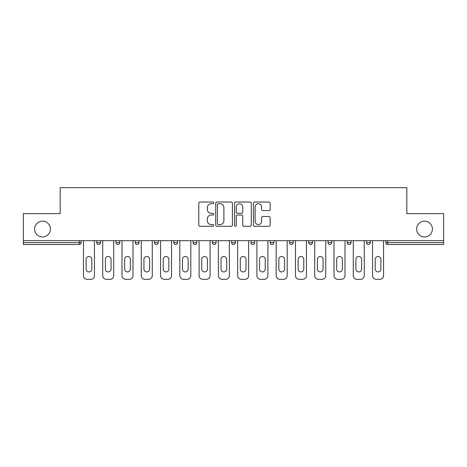 <?xml version="1.0" encoding="UTF-8"?>
<svg xmlns="http://www.w3.org/2000/svg" width="467" height="467" viewBox="0 0 467 467"><rect width="100%" height="100%" fill="white"/><g stroke="black" fill="none" stroke-linecap="round" stroke-linejoin="round"><path stroke-width="0.7" d="M50.407 229.052A7.904 7.904 0 0 1 42.497 236.962A7.904 7.904 0 0 1 34.593 229.052A7.904 7.904 0 0 1 42.497 221.148A7.904 7.904 0 0 1 50.407 229.052M432.407 229.052A7.904 7.904 0 0 1 424.503 236.962A7.904 7.904 0 0 1 416.593 229.052A7.904 7.904 0 0 1 424.503 221.148A7.904 7.904 0 0 1 432.407 229.052M213.734 202.888A0.846 0.846 0 0 0 212.882 202.036L199.999 202.036A1.214 1.214 0 0 0 198.784 203.25L198.784 225.076A1.214 1.214 0 0 0 199.999 226.291L212.882 226.291A0.846 0.846 0 0 0 213.734 225.444A0.846 0.846 0 0 0 212.882 224.592L211.218 224.592A3.882 3.882 0 0 1 207.336 220.716L207.336 218.895A3.882 3.882 0 0 1 211.218 215.013L212.882 215.013A0.846 0.846 0 0 0 213.734 214.166A0.846 0.846 0 0 0 212.882 213.314L211.218 213.314A3.882 3.882 0 0 1 207.336 209.438L207.336 207.617A3.882 3.882 0 0 1 211.218 203.735L212.882 203.735A0.846 0.846 0 0 0 213.734 202.888M268.939 210.588A1.214 1.214 0 0 0 270.154 209.374L270.154 203.25A1.214 1.214 0 0 0 268.939 202.036L254.632 202.036A1.214 1.214 0 0 0 253.418 203.25L253.418 225.076A1.214 1.214 0 0 0 254.632 226.291L268.939 226.291A1.214 1.214 0 0 0 270.154 225.076L270.154 217.68A1.214 1.214 0 0 0 268.939 216.472L262.816 216.472A1.214 1.214 0 0 0 261.602 217.68L261.602 221.352A3.246 3.246 0 0 1 258.362 224.592A3.246 3.246 0 0 1 255.116 221.352L255.116 206.98A3.246 3.246 0 0 1 258.362 203.735A3.246 3.246 0 0 1 261.602 206.98L261.602 209.374A1.214 1.214 0 0 0 262.816 210.588L268.939 210.588M23.35 240.668L23.35 213.612L60.167 213.612L60.167 187.664L406.833 187.664L406.833 213.612L443.65 213.612L443.65 240.668L23.35 240.668L23.35 242.642L79.314 242.642L79.314 240.668M232.438 203.25A1.214 1.214 0 0 0 231.223 202.036L216.916 202.036A1.214 1.214 0 0 0 215.701 203.25L215.701 225.076A1.214 1.214 0 0 0 216.916 226.291L231.223 226.291A1.214 1.214 0 0 0 232.438 225.076L232.438 203.25M235.777 202.036L250.084 202.036A1.214 1.214 0 0 1 251.299 203.25L251.299 225.076A1.214 1.214 0 0 1 250.084 226.291L243.961 226.291A1.214 1.214 0 0 1 242.747 225.076L242.747 216.227A1.214 1.214 0 0 0 241.532 215.013L237.47 215.013A1.214 1.214 0 0 0 236.261 216.227L236.261 225.444A0.846 0.846 0 0 1 235.409 226.291A0.846 0.846 0 0 1 234.562 225.444L234.562 203.25A1.214 1.214 0 0 1 235.777 202.036M79.314 244.498A1.85 1.85 0 0 0 81.17 242.642L79.314 242.642L79.314 244.498A1.85 1.85 0 0 0 81.17 242.642L81.17 240.668L81.17 242.642A1.85 1.85 0 0 1 79.314 244.498L23.35 244.498L23.35 242.642M443.65 240.668L443.65 244.498L387.686 244.498A1.85 1.85 0 0 1 385.83 242.642L385.83 240.668M96.733 240.668L96.733 242.642L96.733 240.668M98.59 244.498A1.85 1.85 0 0 1 96.733 242.642A1.85 1.85 0 0 0 98.59 244.498A1.85 1.85 0 0 0 100.44 242.642L100.44 240.668L100.44 242.642A1.85 1.85 0 0 1 98.59 244.498A1.85 1.85 0 0 1 96.733 242.642L100.44 242.642A1.85 1.85 0 0 1 98.59 244.498M116.009 240.668L116.009 242.642L116.009 240.668M119.715 240.668L119.715 242.642L119.715 240.668M135.284 240.668L135.284 242.642L135.284 240.668M138.991 240.668L138.991 242.642L138.991 240.668M158.26 240.668L158.26 242.642L154.554 242.642A1.85 1.85 0 0 0 156.41 244.498A1.85 1.85 0 0 1 154.554 242.642L154.554 240.668M173.829 240.668L173.829 242.642L173.829 240.668M177.536 240.668L177.536 242.642L177.536 240.668M193.099 240.668L193.099 242.642L193.099 240.668M196.805 240.668L196.805 242.642L196.805 240.668M212.374 240.668L212.374 242.642L212.374 240.668M216.081 240.668L216.081 242.642L216.081 240.668M231.65 240.668L231.65 242.642L231.65 240.668M235.35 240.668L235.35 242.642A1.85 1.85 0 0 1 233.5 244.498A1.85 1.85 0 0 1 231.65 242.642L235.35 242.642A1.85 1.85 0 0 1 233.5 244.498M250.919 240.668L250.919 242.642L250.919 240.668M254.626 240.668L254.626 242.642L254.626 240.668M270.195 240.668L270.195 242.642L270.195 240.668M273.901 240.668L273.901 242.642L273.901 240.668M289.464 240.668L289.464 242.642L289.464 240.668M293.171 240.668L293.171 242.642A1.85 1.85 0 0 1 291.32 244.498A1.85 1.85 0 0 1 289.464 242.642A1.85 1.85 0 0 0 291.32 244.498A1.85 1.85 0 0 0 293.171 242.642A1.85 1.85 0 0 1 291.32 244.498A1.85 1.85 0 0 1 289.464 242.642L293.171 242.642M310.59 244.498A1.85 1.85 0 0 0 312.446 242.642L312.446 240.668L312.446 242.642A1.85 1.85 0 0 1 310.59 244.498A1.85 1.85 0 0 1 308.74 242.642L308.74 240.668M328.009 240.668L328.009 242.642L328.009 240.668M331.716 240.668L331.716 242.642A1.85 1.85 0 0 1 329.865 244.498A1.85 1.85 0 0 1 328.009 242.642A1.85 1.85 0 0 0 329.865 244.498A1.85 1.85 0 0 1 328.009 242.642L331.716 242.642A1.85 1.85 0 0 1 329.865 244.498M350.991 240.668L350.991 242.642A1.85 1.85 0 0 1 349.141 244.498A1.85 1.85 0 0 1 347.285 242.642L347.285 240.668M370.267 240.668L370.267 242.642A1.85 1.85 0 0 1 368.41 244.498A1.85 1.85 0 0 1 366.56 242.642L366.56 240.668M117.859 244.498A1.85 1.85 0 0 1 116.009 242.642A1.85 1.85 0 0 0 117.859 244.498A1.85 1.85 0 0 0 119.715 242.642A1.85 1.85 0 0 1 117.859 244.498A1.85 1.85 0 0 1 116.009 242.642L119.715 242.642A1.85 1.85 0 0 1 117.859 244.498M137.135 244.498A1.85 1.85 0 0 1 135.284 242.642A1.85 1.85 0 0 0 137.135 244.498A1.85 1.85 0 0 0 138.991 242.642A1.85 1.85 0 0 1 137.135 244.498A1.85 1.85 0 0 1 135.284 242.642L138.991 242.642A1.85 1.85 0 0 1 137.135 244.498M158.26 242.642A1.85 1.85 0 0 1 156.41 244.498A1.85 1.85 0 0 0 158.26 242.642A1.85 1.85 0 0 1 156.41 244.498A1.85 1.85 0 0 1 154.554 242.642M175.68 244.498A1.85 1.85 0 0 1 173.829 242.642A1.85 1.85 0 0 0 175.68 244.498A1.85 1.85 0 0 0 177.536 242.642A1.85 1.85 0 0 1 175.68 244.498A1.85 1.85 0 0 1 173.829 242.642L177.536 242.642A1.85 1.85 0 0 1 175.68 244.498M194.955 244.498A1.85 1.85 0 0 1 193.099 242.642A1.85 1.85 0 0 0 194.955 244.498A1.85 1.85 0 0 0 196.805 242.642A1.85 1.85 0 0 1 194.955 244.498A1.85 1.85 0 0 1 193.099 242.642L196.805 242.642M214.225 244.498A1.85 1.85 0 0 1 212.374 242.642A1.85 1.85 0 0 0 214.225 244.498A1.85 1.85 0 0 0 216.081 242.642A1.85 1.85 0 0 1 214.225 244.498A1.85 1.85 0 0 1 212.374 242.642L216.081 242.642M252.775 244.498A1.85 1.85 0 0 1 250.919 242.642L254.626 242.642A1.85 1.85 0 0 1 252.775 244.498A1.85 1.85 0 0 0 254.626 242.642M272.045 244.498A1.85 1.85 0 0 1 270.195 242.642A1.85 1.85 0 0 0 272.045 244.498A1.85 1.85 0 0 0 273.901 242.642A1.85 1.85 0 0 1 272.045 244.498A1.85 1.85 0 0 1 270.195 242.642L273.901 242.642A1.85 1.85 0 0 1 272.045 244.498M218.252 203.735A0.846 0.846 0 0 0 217.4 204.587L217.4 223.746A0.846 0.846 0 0 0 218.252 224.592L220.01 224.592A3.882 3.882 0 0 0 223.891 220.716L223.891 207.617A3.882 3.882 0 0 0 220.01 203.735L218.252 203.735M242.747 207.039A3.246 3.246 0 0 0 239.501 203.799A3.246 3.246 0 0 0 236.261 207.039L236.261 212.106A1.214 1.214 0 0 0 237.47 213.314L241.532 213.314A1.214 1.214 0 0 0 242.747 212.106L242.747 207.039M91.795 259.319A2.843 2.843 0 0 0 88.952 256.482A2.843 2.843 0 0 0 86.109 259.319A2.843 2.843 0 0 1 88.952 256.482A2.843 2.843 0 0 1 91.795 259.319L91.795 269.08A2.843 2.843 0 0 1 88.952 271.922A2.843 2.843 0 0 1 86.109 269.08A2.843 2.843 0 0 0 88.952 271.922A2.843 2.843 0 0 0 91.795 269.08M83.453 240.668L83.453 275.629L83.453 240.668M87.16 279.336L90.744 279.336L87.16 279.336A3.707 3.707 0 0 1 83.453 275.629M94.451 240.668L94.451 275.629L94.451 240.668M86.109 269.08L86.109 259.319M90.744 279.336A3.707 3.707 0 0 0 94.451 275.629M111.064 259.319A2.843 2.843 0 0 0 108.227 256.482A2.843 2.843 0 0 0 105.384 259.319A2.843 2.843 0 0 1 108.227 256.482A2.843 2.843 0 0 1 111.064 259.319L111.064 269.08A2.843 2.843 0 0 1 108.227 271.922A2.843 2.843 0 0 1 105.384 269.08A2.843 2.843 0 0 0 108.227 271.922A2.843 2.843 0 0 0 111.064 269.08M102.728 240.668L102.728 275.629L102.728 240.668M106.435 279.336L110.019 279.336L106.435 279.336A3.707 3.707 0 0 1 102.728 275.629M113.72 240.668L113.72 275.629L113.72 240.668M130.34 259.319A2.843 2.843 0 0 0 127.497 256.482A2.843 2.843 0 0 0 124.654 259.319A2.843 2.843 0 0 1 127.497 256.482A2.843 2.843 0 0 1 130.34 259.319L130.34 269.08A2.843 2.843 0 0 1 127.497 271.922A2.843 2.843 0 0 1 124.654 269.08A2.843 2.843 0 0 0 127.497 271.922A2.843 2.843 0 0 0 130.34 269.08M121.998 240.668L121.998 275.629L121.998 240.668M125.705 279.336L129.289 279.336L125.705 279.336A3.707 3.707 0 0 1 121.998 275.629M132.996 240.668L132.996 275.629L132.996 240.668M149.615 259.319A2.843 2.843 0 0 0 146.772 256.482A2.843 2.843 0 0 0 143.929 259.319A2.843 2.843 0 0 1 146.772 256.482A2.843 2.843 0 0 1 149.615 259.319L149.615 269.08A2.843 2.843 0 0 1 146.772 271.922A2.843 2.843 0 0 1 143.929 269.08A2.843 2.843 0 0 0 146.772 271.922A2.843 2.843 0 0 0 149.615 269.08M141.273 240.668L141.273 275.629L141.273 240.668M144.98 279.336L148.564 279.336L144.98 279.336A3.707 3.707 0 0 1 141.273 275.629M152.271 240.668L152.271 275.629L152.271 240.668M168.885 259.319A2.843 2.843 0 0 0 166.042 256.482A2.843 2.843 0 0 0 163.205 259.319A2.843 2.843 0 0 1 166.042 256.482A2.843 2.843 0 0 1 168.885 259.319L168.885 269.08A2.843 2.843 0 0 1 166.042 271.922A2.843 2.843 0 0 1 163.205 269.08A2.843 2.843 0 0 0 166.042 271.922A2.843 2.843 0 0 0 168.885 269.08M160.549 240.668L160.549 275.629L160.549 240.668M164.256 279.336L167.834 279.336L164.256 279.336A3.707 3.707 0 0 1 160.549 275.629M171.541 240.668L171.541 275.629L171.541 240.668M188.16 259.319A2.843 2.843 0 0 0 185.317 256.482A2.843 2.843 0 0 0 182.474 259.319A2.843 2.843 0 0 1 185.317 256.482A2.843 2.843 0 0 1 188.16 259.319L188.16 269.08A2.843 2.843 0 0 1 185.317 271.922A2.843 2.843 0 0 1 182.474 269.08A2.843 2.843 0 0 0 185.317 271.922A2.843 2.843 0 0 0 188.16 269.08M179.818 240.668L179.818 275.629L179.818 240.668M183.525 279.336L187.109 279.336L183.525 279.336A3.707 3.707 0 0 1 179.818 275.629M190.816 240.668L190.816 275.629L190.816 240.668M105.384 269.08L105.384 259.319M110.019 279.336A3.707 3.707 0 0 0 113.72 275.629M124.654 269.08L124.654 259.319M129.289 279.336A3.707 3.707 0 0 0 132.996 275.629M143.929 269.08L143.929 259.319M148.564 279.336A3.707 3.707 0 0 0 152.271 275.629M163.205 269.08L163.205 259.319M167.834 279.336A3.707 3.707 0 0 0 171.541 275.629M182.474 269.08L182.474 259.319M187.109 279.336A3.707 3.707 0 0 0 190.816 275.629M207.43 259.319A2.843 2.843 0 0 0 204.593 256.482A2.843 2.843 0 0 0 201.75 259.319A2.843 2.843 0 0 1 204.593 256.482A2.843 2.843 0 0 1 207.43 259.319L207.43 269.08A2.843 2.843 0 0 1 204.593 271.922A2.843 2.843 0 0 1 201.75 269.08A2.843 2.843 0 0 0 204.593 271.922A2.843 2.843 0 0 0 207.43 269.08M199.094 240.668L199.094 275.629L199.094 240.668M202.801 279.336L206.379 279.336L202.801 279.336A3.707 3.707 0 0 1 199.094 275.629M210.086 240.668L210.086 275.629L210.086 240.668M201.75 269.08L201.75 259.319M206.379 279.336A3.707 3.707 0 0 0 210.086 275.629M226.705 259.319A2.843 2.843 0 0 0 223.862 256.482A2.843 2.843 0 0 0 221.019 259.319A2.843 2.843 0 0 1 223.862 256.482A2.843 2.843 0 0 1 226.705 259.319L226.705 269.08A2.843 2.843 0 0 1 223.862 271.922A2.843 2.843 0 0 1 221.019 269.08A2.843 2.843 0 0 0 223.862 271.922A2.843 2.843 0 0 0 226.705 269.08M218.363 240.668L218.363 275.629L218.363 240.668M222.07 279.336L225.654 279.336L222.07 279.336A3.707 3.707 0 0 1 218.363 275.629M229.361 240.668L229.361 275.629L229.361 240.668M221.019 269.08L221.019 259.319M225.654 279.336A3.707 3.707 0 0 0 229.361 275.629M245.981 259.319A2.843 2.843 0 0 0 243.138 256.482A2.843 2.843 0 0 0 240.295 259.319A2.843 2.843 0 0 1 243.138 256.482A2.843 2.843 0 0 1 245.981 259.319L245.981 269.08A2.843 2.843 0 0 1 243.138 271.922A2.843 2.843 0 0 1 240.295 269.08A2.843 2.843 0 0 0 243.138 271.922A2.843 2.843 0 0 0 245.981 269.08M237.639 240.668L237.639 275.629L237.639 240.668M241.346 279.336L244.93 279.336L241.346 279.336A3.707 3.707 0 0 1 237.639 275.629M248.637 240.668L248.637 275.629L248.637 240.668M240.295 269.08L240.295 259.319M244.93 279.336A3.707 3.707 0 0 0 248.637 275.629M265.25 259.319A2.843 2.843 0 0 0 262.407 256.482A2.843 2.843 0 0 0 259.57 259.319A2.843 2.843 0 0 1 262.407 256.482A2.843 2.843 0 0 1 265.25 259.319L265.25 269.08A2.843 2.843 0 0 1 262.407 271.922A2.843 2.843 0 0 1 259.57 269.08A2.843 2.843 0 0 0 262.407 271.922A2.843 2.843 0 0 0 265.25 269.08M256.914 240.668L256.914 275.629L256.914 240.668M260.621 279.336L264.199 279.336L260.621 279.336A3.707 3.707 0 0 1 256.914 275.629M267.906 240.668L267.906 275.629L267.906 240.668M259.57 269.08L259.57 259.319M264.199 279.336A3.707 3.707 0 0 0 267.906 275.629M284.526 259.319A2.843 2.843 0 0 0 281.683 256.482A2.843 2.843 0 0 0 278.84 259.319A2.843 2.843 0 0 1 281.683 256.482A2.843 2.843 0 0 1 284.526 259.319L284.526 269.08A2.843 2.843 0 0 1 281.683 271.922A2.843 2.843 0 0 1 278.84 269.08A2.843 2.843 0 0 0 281.683 271.922A2.843 2.843 0 0 0 284.526 269.08M276.184 240.668L276.184 275.629L276.184 240.668M279.891 279.336L283.475 279.336L279.891 279.336A3.707 3.707 0 0 1 276.184 275.629M287.182 240.668L287.182 275.629L287.182 240.668M278.84 269.08L278.84 259.319M283.475 279.336A3.707 3.707 0 0 0 287.182 275.629M303.795 259.319A2.843 2.843 0 0 0 300.958 256.482A2.843 2.843 0 0 0 298.115 259.319A2.843 2.843 0 0 1 300.958 256.482A2.843 2.843 0 0 1 303.795 259.319L303.795 269.08A2.843 2.843 0 0 1 300.958 271.922A2.843 2.843 0 0 1 298.115 269.08A2.843 2.843 0 0 0 300.958 271.922A2.843 2.843 0 0 0 303.795 269.08M295.459 240.668L295.459 275.629L295.459 240.668M299.166 279.336L302.744 279.336L299.166 279.336A3.707 3.707 0 0 1 295.459 275.629M306.451 240.668L306.451 275.629L306.451 240.668M298.115 269.08L298.115 259.319M302.744 279.336A3.707 3.707 0 0 0 306.451 275.629M323.071 259.319A2.843 2.843 0 0 0 320.228 256.482A2.843 2.843 0 0 0 317.385 259.319A2.843 2.843 0 0 1 320.228 256.482A2.843 2.843 0 0 1 323.071 259.319L323.071 269.08A2.843 2.843 0 0 1 320.228 271.922A2.843 2.843 0 0 1 317.385 269.08A2.843 2.843 0 0 0 320.228 271.922A2.843 2.843 0 0 0 323.071 269.08M314.729 240.668L314.729 275.629L314.729 240.668M318.436 279.336L322.02 279.336L318.436 279.336A3.707 3.707 0 0 1 314.729 275.629M325.727 240.668L325.727 275.629L325.727 240.668M317.385 269.08L317.385 259.319M322.02 279.336A3.707 3.707 0 0 0 325.727 275.629M342.346 259.319A2.843 2.843 0 0 0 339.503 256.482A2.843 2.843 0 0 0 336.66 259.319A2.843 2.843 0 0 1 339.503 256.482A2.843 2.843 0 0 1 342.346 259.319L342.346 269.08A2.843 2.843 0 0 1 339.503 271.922A2.843 2.843 0 0 1 336.66 269.08A2.843 2.843 0 0 0 339.503 271.922A2.843 2.843 0 0 0 342.346 269.08M334.004 240.668L334.004 275.629L334.004 240.668M337.711 279.336L341.295 279.336L337.711 279.336A3.707 3.707 0 0 1 334.004 275.629M345.002 240.668L345.002 275.629L345.002 240.668M336.66 269.08L336.66 259.319M341.295 279.336A3.707 3.707 0 0 0 345.002 275.629M361.616 259.319A2.843 2.843 0 0 0 358.773 256.482A2.843 2.843 0 0 0 355.936 259.319A2.843 2.843 0 0 1 358.773 256.482A2.843 2.843 0 0 1 361.616 259.319L361.616 269.08A2.843 2.843 0 0 1 358.773 271.922A2.843 2.843 0 0 1 355.936 269.08A2.843 2.843 0 0 0 358.773 271.922A2.843 2.843 0 0 0 361.616 269.08M353.28 240.668L353.28 275.629L353.28 240.668M356.981 279.336L360.565 279.336L356.981 279.336A3.707 3.707 0 0 1 353.28 275.629M364.272 240.668L364.272 275.629L364.272 240.668M355.936 269.08L355.936 259.319M360.565 279.336A3.707 3.707 0 0 0 364.272 275.629M380.891 259.319A2.843 2.843 0 0 0 378.048 256.482A2.843 2.843 0 0 0 375.205 259.319A2.843 2.843 0 0 1 378.048 256.482A2.843 2.843 0 0 1 380.891 259.319L380.891 269.08A2.843 2.843 0 0 1 378.048 271.922A2.843 2.843 0 0 1 375.205 269.08A2.843 2.843 0 0 0 378.048 271.922A2.843 2.843 0 0 0 380.891 269.08M372.549 240.668L372.549 275.629L372.549 240.668M376.256 279.336L379.84 279.336L376.256 279.336A3.707 3.707 0 0 1 372.549 275.629M383.547 240.668L383.547 275.629L383.547 240.668M375.205 269.08L375.205 259.319M379.84 279.336A3.707 3.707 0 0 0 383.547 275.629M387.686 240.668L387.686 242.642L443.65 242.642M385.83 242.642L387.686 242.642L387.686 244.498M312.446 242.642L308.74 242.642M349.141 244.498A1.85 1.85 0 0 0 350.991 242.642L347.285 242.642M368.41 244.498A1.85 1.85 0 0 0 370.267 242.642L366.56 242.642"/></g></svg>
